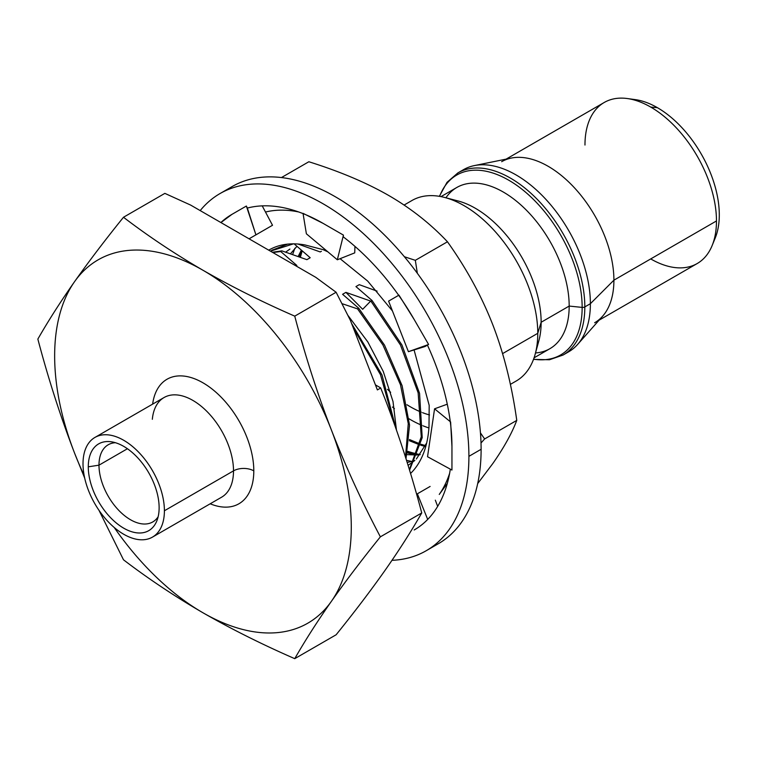 <?xml version="1.0" encoding="UTF-8"?>
<svg xmlns="http://www.w3.org/2000/svg" width="757" height="757" viewBox="0 0 757 757"><rect width="100%" height="100%" fill="white"/><g stroke="black" fill="none" stroke-linecap="round" stroke-linejoin="round"><path stroke-width="1.14" d="M713.567 241.597A87.528 50.539 -120 0 0 657.398 107.674A87.528 50.539 -120 0 0 631.404 99.281M627.26 98.533L635.312 99.631A87.528 50.539 60 0 1 657.398 107.674L650.717 107.078A92.979 53.681 -120 0 0 627.26 98.533A92.979 53.681 -120 0 0 584.972 145.041M657.398 107.674A87.528 50.539 60 0 1 715.214 238.029L712.138 245.552A92.979 53.681 -120 0 0 716.472 220.959A92.979 53.681 -120 0 0 650.717 107.078L657.398 107.674M650.717 258.922A92.979 53.681 -120 0 0 712.138 245.552M594.652 322.747A92.979 53.681 -120 0 0 613.908 280.175L716.472 220.959A92.979 53.681 60 0 1 697.216 263.531L599.09 320.173M506.111 159.131L604.228 102.479A92.979 53.681 60 0 1 650.717 107.078A92.979 53.681 60 0 1 716.472 220.959L613.908 280.175A92.979 53.681 -120 0 0 573.314 186.6A92.979 53.681 -120 0 0 501.664 161.695M474.355 165.594L511.316 158.062A92.979 53.681 60 0 1 578.982 192.959A92.979 53.681 60 0 1 613.908 280.175L590.384 303.699A105.157 60.711 -120 0 0 550.888 205.062A105.157 60.711 -120 0 0 474.355 165.594A105.157 60.711 -120 0 0 460.729 171.432A105.157 60.711 60 0 1 463.445 169.7A105.157 60.711 60 0 1 544.482 197.87A105.157 60.711 60 0 1 590.384 303.699L613.908 280.175A92.979 53.681 60 0 1 602.61 316.199L577.61 344.444A105.157 60.711 -120 0 0 590.384 303.699A105.157 60.711 60 0 1 568.602 351.844L563.038 355.052A105.157 60.711 -120 0 0 584.82 306.916L590.384 303.699L584.82 306.916A105.157 60.711 60 0 1 563.038 355.052L549.44 359.755L533.496 359.395M565.744 353.32A105.157 60.711 -120 0 0 577.61 344.444M535.521 352.951A93.073 53.738 -120 0 0 569.179 306.074L582.152 307.399A103.87 59.973 60 0 1 533.59 359.159A103.87 59.973 -120 0 0 582.152 307.399A3.019 1.741 -0 0 0 584.82 306.916A3.019 1.741 180 0 1 582.152 307.399A103.87 59.973 -120 0 0 521.336 188.739A103.87 59.973 -120 0 0 439.599 196.366A103.87 59.973 60 0 1 521.336 188.739A103.87 59.973 60 0 1 582.152 307.399L569.179 306.074A93.073 53.738 -120 0 0 519.974 204.135A93.073 53.738 -120 0 0 445.939 197.795M439.344 196.328L447.008 182.342L457.881 172.908A105.157 60.711 60 0 1 538.918 201.088A105.157 60.711 60 0 1 584.82 306.916A105.157 60.711 -120 0 0 538.918 201.088A105.157 60.711 -120 0 0 457.881 172.908L463.445 169.7M536.694 347.151A93.073 53.738 -120 0 0 541.141 322.264L569.179 306.074A93.073 53.738 60 0 1 549.904 348.684L534.054 357.834M440.981 196.621L456.821 187.471A93.073 53.738 60 0 1 528.547 212.405A93.073 53.738 60 0 1 569.179 306.074L541.141 322.264A93.073 53.738 -120 0 0 451.55 199.668M541.141 322.264L537.773 333.307A104.22 60.172 -120 0 0 444.605 197.445L457.938 200.927A93.073 53.738 60 0 1 541.141 322.264A93.073 53.738 60 0 1 538.804 340.991L535.152 354.276A104.22 60.172 -120 0 0 537.773 333.307L541.141 322.264M387.442 389.316A104.22 60.172 -120 0 0 390.65 392.287A104.22 60.172 60 0 1 387.442 389.316M406.963 404.74A104.22 60.172 -120 0 0 421.308 412.177A104.22 60.172 60 0 1 406.963 404.74M422.557 412.669A104.22 60.172 -120 0 0 429.569 414.959A104.22 60.172 60 0 1 422.557 412.669M404.096 205.052L411.969 200.501A104.22 60.172 60 0 1 492.277 228.425A104.22 60.172 60 0 1 537.773 333.307L502.591 353.614L537.773 333.307A104.22 60.172 60 0 1 516.189 381.017L510.36 384.376M392.457 407.029A119.89 69.218 -120 0 0 394.435 408.638A119.89 69.218 60 0 1 392.457 407.029M409.054 418.82A119.89 69.218 -120 0 0 421.923 425.358A119.89 69.218 60 0 1 409.054 418.82M423.049 425.822A119.89 69.218 -120 0 0 428.916 427.942A119.89 69.218 60 0 1 423.049 425.822M377.081 291.133L359.263 284.66L355.941 286.581L372.065 300.51L370.93 301.172L345.911 292.372L342.58 294.293L358.714 308.222L357.578 308.884L342.013 303.652L357.578 308.884L358.714 308.222L384.499 345.078L402.109 385.663L409.537 425.122L405.998 458.751M296.025 265.925L296.848 265.452L280.715 251.523L281.859 250.86L306.878 259.66L310.2 257.74L294.066 243.811M297.984 244.038L320.23 251.949L321.403 251.277M380.714 388.01L377.383 389.921L350.406 320.391L336.117 292.249L294.747 316.142C305.213 355.781 317.429 393.754 331.415 430.042C345.561 466.246 361.884 501.844 380.374 536.836L421.744 512.953C411.288 473.324 399.062 435.351 385.076 399.053L380.714 388.01L377.383 389.921L350.406 320.391L336.117 292.249L315.801 277.346L190.679 205.1L164.856 193.376L123.486 217.259L164.856 193.376L190.679 205.1L315.801 277.346L336.117 292.249L294.747 316.142C305.213 355.781 317.429 393.754 331.415 430.042A209.755 121.101 -120 0 0 202.961 270.249A209.755 121.101 -120 0 0 74.517 281.727C88.664 261.667 104.986 240.177 123.486 217.259C148.268 236.193 174.763 253.86 202.961 270.249A209.755 121.101 -120 0 0 74.517 281.727A209.755 121.101 -120 0 0 74.517 452.989C60.532 416.691 48.316 378.718 37.85 339.089C48.316 320.798 60.541 301.683 74.517 281.727C88.664 261.667 104.986 240.177 123.486 217.259C148.268 236.193 174.763 253.86 202.961 270.249C231.566 286.638 262.168 301.929 294.747 316.142C262.168 301.929 231.566 286.638 202.961 270.249A209.755 121.101 -120 0 1 331.415 430.042C345.561 466.246 361.884 501.844 380.374 536.836C361.874 559.764 345.552 581.253 331.415 601.304C317.429 621.27 305.203 640.384 294.747 658.666L336.117 634.782C354.607 611.864 370.93 590.375 385.076 570.314C399.062 550.358 411.278 531.244 421.744 512.953C411.288 473.324 399.062 435.351 385.076 399.053L380.714 388.01M375.425 384.878L380.478 387.792L375.425 384.878M351.617 323.504L382.001 374.952L395.864 428.292M394.123 423.371L380.487 374.734L353.282 327.809L380.487 374.734L394.123 423.371M272.369 252.261L281.859 250.86L272.87 252.554L280.715 251.523L296.848 265.452L294.341 264.95M405.506 457.171L408.269 423.665L400.481 384.783L382.938 344.993L357.578 308.884L382.938 344.993L400.481 384.783L408.269 423.665L405.506 457.171M409.376 469.624L421.252 436.808L418.157 392.864L400.472 345.022L370.93 301.172L372.065 300.51L401.92 344.955L419.567 393.385L422.207 437.631L409.556 470.211M270.504 251.192L272.501 249.924M271.933 250.255L287.575 244.142M293.461 243.849L270.438 251.154M419.34 454.815L418.148 454.626M417.296 454.465L407.73 451.995M300.406 257.181L302.1 251.163M301.381 250.539L299.507 256.85M407.521 452.951L415.848 455.071M425.5 445.589L421.081 444.283M420.144 443.971L409.442 439.533M409.348 440.697L419.946 444.946M420.873 445.248L425.093 446.441M345.911 292.372L370.665 301.087L362.679 309.282L345.911 292.372M396.431 429.91L393.015 401.532L383.25 371.432L367.845 341.965L347.946 315.423M123.486 559.792L98.968 510.284L123.486 559.792C148.088 578.594 174.574 596.261 202.961 612.773C174.574 596.261 148.088 578.594 123.486 559.792M84.708 478.15L74.517 452.989A209.755 121.101 -120 0 0 84.15 475.415A209.755 121.101 -120 0 1 74.517 452.989C60.532 416.691 48.316 378.718 37.85 339.089C48.316 320.798 60.541 301.683 74.517 281.727A209.755 121.101 -120 0 0 74.517 452.989L84.708 478.15M385.076 570.314C399.062 550.358 411.278 531.244 421.744 512.953L380.374 536.836C361.874 559.764 345.552 581.253 331.415 601.304A209.755 121.101 -120 0 0 331.415 430.042A209.755 121.101 -120 0 1 331.415 601.304C317.429 621.27 305.203 640.384 294.747 658.666C261.941 644.349 231.349 629.058 202.961 612.773A209.755 121.101 -120 0 0 331.415 601.304A209.755 121.101 -120 0 1 202.961 612.773A209.755 121.101 -120 0 1 114.193 527.459A209.755 121.101 -120 0 0 202.961 612.773C231.349 629.058 261.941 644.349 294.747 658.666L336.117 634.782C354.607 611.864 370.93 590.375 385.076 570.314M152.337 419.293A57.541 33.223 60 0 1 164.042 397.539A57.541 33.223 60 0 1 208.393 412.953A57.541 33.223 60 0 1 233.506 470.863A14.345 8.28 180 0 1 253.803 470.863A71.896 41.512 -120 0 0 206.585 385.048A71.896 41.512 -120 0 0 152.64 404.115A71.896 41.512 60 0 1 206.585 385.048A71.896 41.512 60 0 1 253.803 470.863A71.896 41.512 60 0 1 210.191 503.793A71.896 41.512 -120 0 0 253.803 470.863A14.345 8.28 0 0 0 233.506 470.863A57.541 33.223 60 0 1 221.593 497.207L152.479 537.11A57.541 33.223 -120 0 0 164.401 510.767A57.541 33.223 -120 0 0 139.279 452.856A57.541 33.223 -120 0 0 94.937 437.432A57.541 33.223 -120 0 0 83.015 463.776A57.541 33.223 -120 0 0 108.137 521.687A57.541 33.223 -120 0 0 152.479 537.11M94.937 437.432L164.042 397.539A57.541 33.223 60 0 1 208.393 412.953A57.541 33.223 60 0 1 233.506 470.863L164.401 510.767L233.506 470.863A57.541 33.223 60 0 1 221.593 497.207M83.015 463.776A57.541 33.223 -120 0 0 123.713 534.253A57.541 33.223 -120 0 0 164.401 510.767A57.541 33.223 -120 0 0 123.713 440.281A57.541 33.223 -120 0 0 83.015 463.776M88.285 466.823A50.094 28.917 60 0 1 123.713 446.365A50.094 28.917 60 0 1 159.131 507.72A50.094 28.917 60 0 1 123.713 528.168A50.094 28.917 60 0 1 88.285 466.823L98.987 465.167A44.559 25.729 60 0 1 115.386 442.713A44.559 25.729 -120 0 0 108.213 444.766A44.559 25.729 -120 0 0 98.987 465.167L88.285 466.823A50.094 28.917 -120 0 0 117.278 523.787A50.094 28.917 -120 0 0 156.794 520.967A50.094 28.917 -120 0 0 159.131 507.72A50.094 28.917 -120 0 0 111.071 441.766A50.094 28.917 -120 0 0 88.285 466.823M158.137 516.766A44.559 25.729 60 0 1 122.691 514.098A44.559 25.729 60 0 1 98.987 465.167A44.559 25.729 -120 0 0 118.433 510A44.559 25.729 -120 0 0 152.772 521.942A44.559 25.729 -120 0 0 158.137 516.766M127.431 448.74L98.987 465.167L127.431 448.74M432.115 546.895A206.207 119.048 -120 0 0 481.111 449.289A206.207 119.048 -120 0 0 387.082 237.622A206.207 119.048 -120 0 0 226.277 190.367A206.207 119.048 60 0 1 232.2 186.534A206.207 119.048 60 0 1 391.095 241.776A206.207 119.048 60 0 1 481.111 449.289A206.207 119.048 60 0 1 438.398 543.687L426.191 550.736A206.207 119.048 -120 0 0 468.905 456.339L481.111 449.289L468.905 456.339A206.207 119.048 -120 0 0 378.888 248.826A206.207 119.048 -120 0 0 219.994 193.574A206.207 119.048 -120 0 0 200.198 210.597A206.207 119.048 -120 0 1 363.966 234.14A206.207 119.048 -120 0 1 468.905 456.339A206.207 119.048 -120 0 1 392.003 560.322A206.207 119.048 -120 0 0 426.191 550.736M450.32 469.16A182.229 105.214 60 0 1 414.202 529.976L416.596 528.509M227.365 217.287A182.229 105.214 -120 0 0 220.883 222.539A182.229 105.214 60 0 1 231.983 214.345L246.366 206.036L247.34 208.061A182.229 105.214 60 0 1 323.097 223.372L343.441 235.115L343.233 236.827A182.229 105.214 60 0 1 414.202 319.549L428.594 344.473L408.411 351.683L425.008 346.536L427.45 345.126M427.345 344.918A182.229 105.214 60 0 1 451.948 446.554L451.948 470.04L427.535 456.726L451.948 470.04L451.948 446.554A182.229 105.214 -120 0 0 427.345 344.918M418.829 527.014A182.229 105.214 -120 0 0 450.301 469.302M252.687 236.714L249.062 238.815L255.923 234.85L246.366 206.036L231.983 214.345L220.921 222.567L227.299 217.344M316.464 219.738A182.229 105.214 -120 0 0 247.34 208.061L255.923 234.85L272.511 225.274L262.225 205.876M450.614 421.961L451.948 446.554L450.614 421.961M409.395 311.496A182.229 105.214 -120 0 0 343.233 236.827L343.441 235.115L323.097 223.372L303.027 213.332M437.669 506.376L435.322 500.169M430.118 486.448L417.362 493.81L427.696 519.434L417.362 493.81L416.605 494.255M447.283 404.191L434.565 408.818L450.273 421.687L434.565 408.818L427.535 456.726M306.386 233.799L303.074 213.616L306.386 233.799L337.329 259.783L343.441 235.115L337.329 259.783L354.721 252.876L354.957 246.394L354.721 252.876M388.596 301.116L398.674 295.296L388.596 301.116L408.411 351.683L428.594 344.473L414.202 319.549L398.958 295.135M420.211 454.512A132.835 76.694 60 0 1 418.318 454.172M417.467 453.992A132.835 76.694 60 0 1 407.862 451.361M295.807 265.802A132.835 76.694 60 0 1 295.883 265.243M414.07 349.933L429.191 405.326L428.992 426.91A132.835 76.694 60 0 1 410.54 473.475M426.56 443.167L416.359 458.997M414.855 460.445L408.08 465.394M285.73 252.1L289.912 249.062M414.495 460.767L407.171 462.47M290.546 253.69L296.829 246.432M420.05 454.73L418.034 454.938M417.107 455.004L407.134 454.635M298.22 256.377L301.22 250.397M294.88 248.249L292.675 254.418M406.509 460.341L412.073 461.486M439.259 494.435A169.757 98.013 -120 0 0 449.611 473.409A169.757 98.013 -120 0 1 439.259 494.435L447.311 483.43L439.259 494.435M298.665 211.96A169.757 98.013 -120 0 0 265.499 212.045A169.757 98.013 -120 0 1 298.665 211.96M429.191 405.326L428.992 426.91M268.726 250.16A132.835 76.694 60 0 1 305.052 244.965L323.182 249.687L327.866 251.835M340.082 258.686L367.684 281.074L392.448 310.947M404.389 256.737L415.328 260.323L417.353 273.305L415.328 260.323L447.463 241.776C430.601 223.854 411.07 208.459 388.88 195.571C366.549 182.749 339.874 171.479 308.847 161.752L281.462 177.554L308.847 161.752C339.874 171.479 366.549 182.749 388.88 195.571C411.07 208.459 430.601 223.854 447.463 241.776L415.328 260.323L404.389 256.737M484.631 438.946L481.007 442.996L484.631 438.946L516.766 420.39L484.631 438.946L480.449 432.9L484.631 438.946M477.676 483.6L492.835 463.502C503.897 447.699 511.874 433.326 516.766 420.39C511.874 385.445 503.897 353.614 492.835 324.895C481.641 296.233 466.511 268.527 447.463 241.776C466.511 268.527 481.641 296.233 492.835 324.895C503.897 353.614 511.874 385.445 516.766 420.39C511.874 433.326 503.897 447.699 492.835 463.502L477.676 483.6M219.994 193.574L232.2 186.534"/></g></svg>
